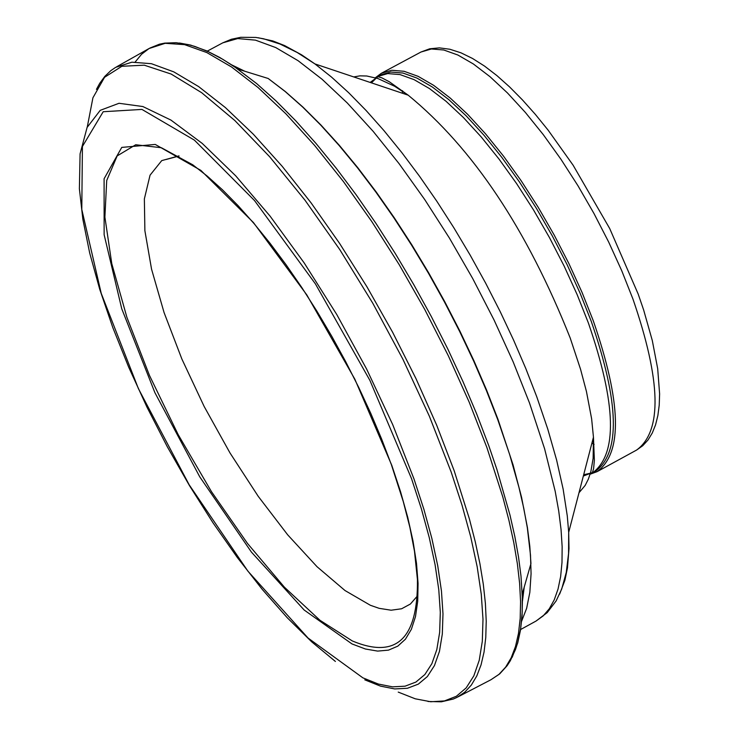 <?xml version="1.0" encoding="UTF-8"?>
<svg xmlns="http://www.w3.org/2000/svg" width="739" height="739" viewBox="0 0 739 739"><rect width="100%" height="100%" fill="white"/><g stroke="black" fill="none" stroke-linecap="round" stroke-linejoin="round"><path stroke-width="1.11" d="M590.11 474.216L597.13 471.639C622.783 452.915 621.49 402.598 593.251 320.689L582.027 292.358L568.919 263.611L554.195 235.039L538.168 207.225L521.152 180.732L503.49 156.105L485.541 133.833L467.685 114.36L450.263 98.093L433.645 85.336L418.145 76.348L404.085 71.295L391.744 70.27L381.352 73.281L375.357 77.743M583.348 476.027L595.107 471.556C620.64 452.915 619.356 402.829 591.237 321.299L580.06 293.097L567.016 264.479L552.366 236.037L536.403 208.352L519.462 181.988L501.883 157.472L484.027 135.292L466.244 115.921L448.915 99.719L432.361 87.026L416.944 78.075L402.949 73.041L390.663 72.025L380.317 75.018L370.147 82.426M377.943 76.468L371.44 82.851M583.69 474.715L592.595 472.757M244.849 71.277L231.824 64.94M522.418 601.435L524.228 587.062M417.323 596.077L410.376 604.04L401.6 608.77L391.143 610.211L379.144 608.336L370.378 605.278L345.011 590.544L317.031 566.711L287.693 534.842L258.253 496.368L230.005 452.952L204.167 406.496L181.868 359.006L164.067 312.551L151.55 269.144L144.881 230.697L144.364 198.893L150.054 175.171L161.73 160.612L178.893 155.901M391.522 465.127L403.282 501.615L409.877 527.313L414.477 551.192L417.443 579.625C418.052 638.93 396.344 659.373 352.3 640.944L319.941 620.261L284.358 587.135L247.519 543.47L211.474 491.675L178.173 434.615L149.463 375.421L126.905 317.345L111.765 263.574L104.892 217.09L106.712 180.501L117.168 155.911L135.727 144.752L161.388 147.735L192.74 164.788L207.299 176.15L222.494 189.831L238.143 205.71L254.068 223.612L270.104 243.353L286.058 264.71L301.761 287.471L317.04 311.387L331.737 336.199L345.686 361.648L358.748 387.467L370.775 413.36L381.638 439.058L391.227 464.295M351.995 643.937L304.163 610.026L251.454 552.144L199.77 476.867L154.876 392.621L121.75 308.782L104.134 234.706L104.097 178.755L121.759 147.403L155.255 144.428L200.879 170.395L253.422 222.531L306.814 294.907L354.812 379.135L391.799 465.367L400.612 491.915L407.725 517.282L413.036 541.188L416.5 563.312L418.062 583.422L417.72 601.25L415.484 616.603L411.374 629.295L405.452 639.18L397.794 646.154L388.492 650.135L377.666 651.096L365.454 649.018L351.995 643.937M362.886 677.848L308.015 638.006L247.87 571.118L189.156 484.775L138.396 388.622L101.206 293.3L81.789 209.423L82.417 146.47L103.201 111.728L141.953 109.418L194.394 140.133L254.539 200.574L315.414 283.878L369.888 380.363L411.549 478.706L421.396 508.875L429.276 537.669L435.095 564.735L438.781 589.74L440.305 612.382L439.65 632.399L436.823 649.563L431.881 663.659L424.87 674.531L415.891 682.069L405.064 686.189L392.511 686.845L378.396 684.055L362.886 677.848M79.387 188.722L80.08 153.878L87.1 127.431L100.218 110.351L119.016 103.284L142.867 106.545L170.931 120.078L202.246 143.431L235.704 175.836L270.095 216.139L304.191 262.936L336.762 314.518L366.618 369.047L392.677 424.537L413.997 478.983L423.927 509.43L431.872 538.482L437.737 565.788L441.451 591.015L442.984 613.86L442.31 634.053L439.456 651.364L434.449 665.58L427.373 676.545L418.311 684.138L407.374 688.286L394.7 688.933L380.446 686.106L364.798 679.834M87.248 127.108L92.92 97.797L104.559 77.29L121.852 66.288L144.271 65.18L171.143 74.048L201.655 92.689L234.845 120.54L269.661 156.76L305.004 200.214L339.737 249.533L372.733 303.138L402.931 359.302L429.359 416.214L451.169 472.045L462.032 505.245L470.743 536.93L477.172 566.73L481.274 594.276L482.992 619.236L482.308 641.313L479.241 660.26L473.838 675.843L466.17 687.898L456.342 696.286L444.472 700.914L430.717 701.754L415.244 698.798L398.238 692.101M115.663 67.351L131.902 62.196L151.421 63.702L173.804 71.877L198.615 86.583L225.321 107.515L253.375 134.267L282.169 166.284L311.101 202.892L339.543 243.334L366.895 286.723L392.557 332.144L415.983 378.627L436.675 425.156L454.18 470.752L469.404 518.963L475.269 541.789L479.897 563.561L483.288 584.143L485.394 603.403L486.225 621.222L485.772 637.48L484.045 652.075L481.043 664.915L476.803 675.936L471.353 685.053L464.729 692.221L456.979 697.394L453.34 699.02L441.377 701.81L428.01 701.496M135.209 61.974L141.546 54.27L149.047 48.534L165.213 43.305L184.621 44.654L206.874 52.589L231.529 66.972L258.068 87.535L285.956 113.871L314.611 145.435L343.432 181.582L371.791 221.561L399.115 264.525L424.805 309.576L448.324 355.764L469.173 402.099L486.918 447.603L502.779 496.894L508.912 520.274L513.781 542.583L517.355 563.681L519.628 583.431L520.57 601.712L520.191 618.386L518.492 633.351L515.48 646.523L511.194 657.802L505.642 667.132L498.89 674.458L490.973 679.723L457.968 696.886M179.457 43.01L190.607 45.079L206.754 50.871L219.714 57.457L233.339 65.928L256.618 83.553L275.933 100.837L295.766 120.827L315.895 143.32L336.116 168.095L356.216 194.884L375.985 223.427L395.226 253.412L413.72 284.533L431.28 316.458L447.732 348.854L462.882 381.389L476.59 413.72L488.71 445.497L496.885 469.394L509.984 515.046L514.834 536.514L518.51 556.91L520.995 576.097L522.427 599.634L522.076 615.67L520.505 630.127L517.725 642.93L512.173 657.285M149.823 48.09L159.485 44.192L164.751 43.111L176.094 42.705L188.417 44.626L194.92 46.455L208.555 51.813L222.947 59.397L238.004 69.152L268.183 78.482L285.134 91.479L302.713 107.081L320.754 125.122L339.081 145.435L357.51 167.808L375.837 192.02L393.887 217.829L411.475 244.969L428.426 273.162L444.555 302.14L459.704 331.58L473.727 361.205L486.465 390.691L497.8 419.761L509.587 454.309L518.926 487.25L523.72 508.072L527.341 527.822L530.5 555.155L531.073 573.806L529.835 592.382L526.639 608.326L521.522 621.471M632.963 299.092L621.758 270.77L608.677 242.05L593.971 213.497L577.944 185.711L560.938 159.245L543.276 134.637L525.327 112.393L507.462 92.957L490.031 76.717L473.385 63.988L457.866 55.019L443.788 49.993L431.41 48.986L420.99 52.016L429.71 48.792L439.419 47.878L449.885 49.254L460.97 52.82L472.554 58.483L484.572 66.113L496.941 75.627L509.577 86.916L522.39 99.848L535.276 114.305L548.116 130.138L573.122 165.222L609.712 228.545L638.163 294.011L643.641 309.946L652.297 340.513L657.692 368.715L659.613 393.887L659.216 405.166L657.876 415.494L655.576 424.796L652.288 432.989L648.001 440.01L642.745 445.728L636.593 450.06C662.338 431.28 661.137 380.964 632.963 299.092M402.543 90.721L402.376 93.225M591.911 443.132L594.091 444.37M578.997 492.747L585.168 485.421L588.383 479.066L590.858 471.593L593.131 458.356L593.454 437.202L594.368 460.332L593.574 468.812L592.235 473.126C617.767 454.494 616.474 404.409 588.346 322.869L577.168 294.667L564.125 266.049L549.474 237.607L533.512 209.922L516.57 183.549L498.991 159.024L481.135 136.854L463.353 117.473L446.023 101.271L429.479 88.578L414.052 79.627L400.058 74.593L387.772 73.567L377.435 76.56L381.777 77.807L389.324 81.77L408.187 95.174L394.626 86.26L377.962 78.556L366.747 75.997L359.958 75.849L353.769 76.93M559.626 594.128L564.919 580.226L567.487 567.755L569.002 548.56L568.688 532.357L593.454 437.202L591.625 418.782L586.443 391.485L580.568 369.315L570.222 338.056C527.009 229.229 472.997 148.262 408.187 95.174L314.962 63.933L301.567 54.815L284.654 45.596L272.811 40.931L258.271 37.772M222.818 42.825L237.727 38.567L255.482 40.146L275.73 47.564L298.076 60.681L322.075 79.267L347.256 102.952L373.103 131.283L399.097 163.688L424.694 199.521L449.395 238.041L472.674 278.474L494.058 319.996L513.115 361.759L529.466 402.894L544.578 448.693L555.192 491.287L558.73 511.028L561.049 529.54L562.148 546.703L562 562.416L560.633 576.559L558.037 589.057L554.25 599.819L549.299 608.77L543.202 615.864L536.024 621.065L547.183 612.64L556.116 600.946L561.705 589.057L566.259 572.476L568.559 553.511L568.688 532.357L567.275 515.887L563.127 489.052L556.596 459.981L547.765 429.082L536.763 396.769L525.872 368.696L513.633 340.208L500.174 311.581L485.625 283.102L470.124 255.057L453.82 227.714L436.888 201.341L419.484 176.205L401.785 152.557L383.975 130.618L366.202 110.601L348.669 92.708L331.534 77.096L314.962 63.933L297.17 52.478L280.035 44.044L263.657 38.797L255.805 37.43L240.711 37.31L231.39 39.259L222.818 42.825L207.29 51.12M165.942 159.532L179.087 156.012M335.404 661.451L311.747 641.877L287.249 617.739L262.327 589.491L237.431 557.649L213.008 522.833L189.498 485.662L167.337 446.827L146.922 407.041L128.632 367.043L112.799 327.562L99.737 289.318L89.687 253.015L82.86 219.298L79.387 188.796M96.439 89.354L99.728 83.322L104.827 76.366L110.748 70.704L115.7 67.323M116.67 66.778L149.075 48.515M490.973 679.723L499.712 673.866L507.111 665.719L510.279 660.814L515.536 649.405L517.614 642.921L520.653 628.464L522.205 612.104L522.27 593.962L530.944 563.589L529.798 546.204L527.415 527.526L521.568 497.338L513.088 464.942L497.91 419.142L486.604 390.118L473.893 360.687L459.907 331.137L444.786 301.761L428.685 272.867L411.771 244.748L394.21 217.672L376.179 191.937L357.861 167.781L339.432 145.444L321.077 125.168L302.972 107.127L285.291 91.516L268.183 78.482M420.99 52.016L381.352 73.281M636.593 450.06L597.13 471.639M536.024 621.065L520.598 629.536"/></g></svg>
